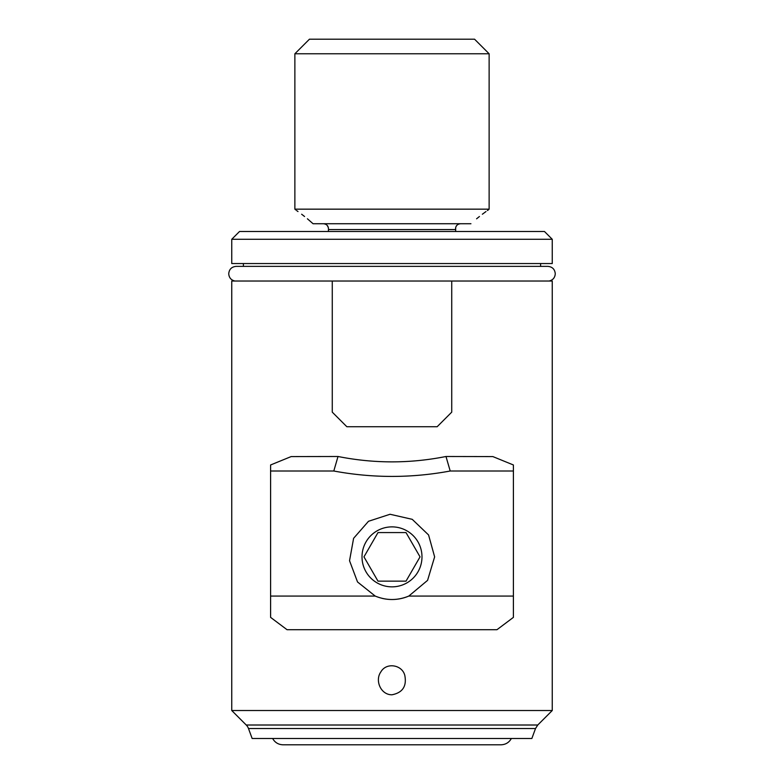 <?xml version="1.0" encoding="UTF-8"?>
<svg xmlns="http://www.w3.org/2000/svg" width="784" height="784" viewBox="0 0 784 784"><rect width="100%" height="100%" fill="white"/><g stroke="black" fill="none" stroke-linecap="round" stroke-linejoin="round"><path stroke-width="1.18" d="M488.589 209.7L489.128 209.161L294.872 209.161L295.705 209.906M313.061 223.734C290.433 205.359 290.433 205.359 313.061 223.734L470.939 223.734C493.567 205.359 493.567 205.359 470.939 223.734M488.295 209.906L487.393 210.543M486.002 211.543L482.356 214.228M479.436 216.502L476.594 218.795M312.973 223.656L307.406 218.795M304.564 216.502L301.644 214.228M297.998 211.543L296.607 210.543M455.671 231.505L455.661 227.625M460.531 223.734C457.131 224.136 455.455 226.076 455.524 229.565L328.476 229.565L328.329 231.505M328.476 229.565C328.545 226.076 326.879 224.136 323.469 223.734L324.703 223.881M325.664 224.224L326.34 224.616M327.242 225.429L328.339 227.625M455.837 227.046L456.406 225.91M456.758 225.429L457.66 224.616M458.336 224.224L459.297 223.881M489.128 209.161L489.128 53.773L474.555 39.2L309.445 39.2L294.872 53.773L294.872 209.161M489.128 53.773L294.872 53.773M243.403 263.551L243.403 266.374M231.75 710.52L231.75 281.035L332.269 281.035L332.269 412.149L346.842 426.721L437.158 426.721L451.731 412.149L451.731 281.035L552.25 281.035L552.25 710.52L231.75 710.52L246.235 725.014L537.765 725.014L552.25 710.52M451.731 281.035L332.269 281.035M252.144 738.489L531.856 738.489L535.511 728.532L248.489 728.532L252.144 738.489M392 694.781C402.623 692.693 406.896 686.235 404.809 675.416C402.231 664.763 386.424 662.059 380.897 671.849C374.615 680.512 380.857 694.987 392 694.781M338.012 456.494L291.148 456.582L270.598 464.971L270.598 471.008L333.798 471.008C372.596 478.22 411.404 478.22 450.202 471.008L445.988 456.494C409.993 463.658 374.007 463.658 338.012 456.494L333.798 471.008M450.202 471.008L513.402 471.008L513.402 464.971L492.852 456.582L445.988 456.494M231.75 263.551L552.25 263.551L552.25 239.277L544.488 231.505L239.512 231.505L231.75 239.277L231.75 263.551M231.75 239.277L552.25 239.277M248.489 728.532A9.712 9.712 0 0 0 246.235 725.014M434.63 556.865L427.574 580.366L408.807 596.065C397.635 600.652 386.434 600.652 375.193 596.065L357.524 581.963L349.537 560.717L353.604 538.314L368.5 521.282L390.06 514.265L412.227 519.331L428.574 534.962L434.63 556.865M513.402 471.008L513.402 596.065L408.807 596.065A42.65 42.65 0 0 1 382.151 598.359M375.193 596.065L270.598 596.065L270.598 471.008M270.598 596.065L270.598 617.371L287.042 629.709L496.958 629.709L513.402 617.371L513.402 596.065M392 526.877A29.988 29.988 0 0 1 417.97 571.859A29.988 29.988 0 0 1 366.03 571.859A29.988 29.988 0 0 1 392 526.877M406.014 532.581L420.038 556.865L406.014 581.15L377.986 581.15L363.962 556.865L377.986 532.581L406.014 532.581M540.597 266.374L540.597 263.551M537.765 725.014L535.511 728.532M272.636 738.489C274.919 742.526 278.369 744.624 282.995 744.8L501.005 744.8C505.631 744.624 509.081 742.526 511.364 738.489M234.926 281.035C231.084 280.113 229.026 277.683 228.732 273.753C229.173 269.265 231.633 266.805 236.121 266.374L547.879 266.374C552.367 266.805 554.827 269.265 555.268 273.753C554.974 277.683 552.916 280.113 549.074 281.035"/></g></svg>
